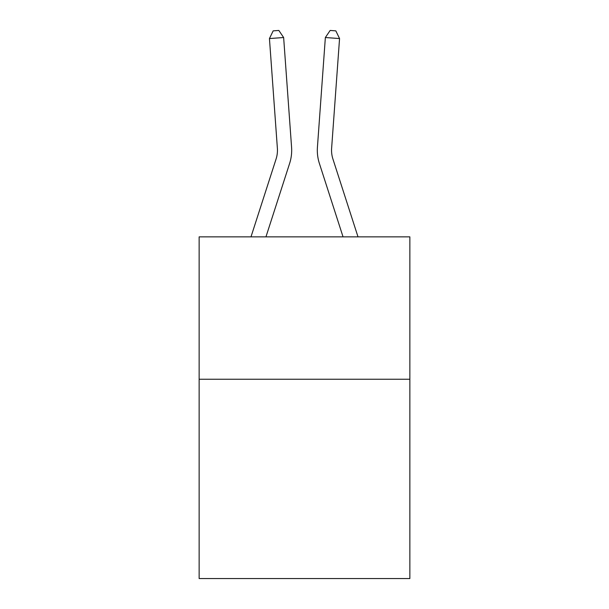 <?xml version="1.0" encoding="UTF-8"?>
<svg xmlns="http://www.w3.org/2000/svg" width="609" height="609" viewBox="0 0 609 609"><rect width="100%" height="100%" fill="white"/><g stroke="black" fill="none" stroke-linecap="round" stroke-linejoin="round"><path stroke-width="0.91" d="M409.857 379.232L409.857 578.55L199.143 578.55L199.143 236.863L409.857 236.863L409.857 379.232L199.143 379.232M250.992 236.863L276.075 159.04A28.471 28.471 -39 0 0 277.377 148.246L269.444 38.55L283.642 37.53L291.574 147.218A42.714 42.714 142.1 0 1 289.625 163.41L265.95 236.863M332.925 159.04A28.471 28.471 -162.1 0 1 331.623 148.246A28.471 28.471 -162.1 0 0 332.925 159.04A28.471 28.471 -162.1 0 1 331.623 148.246A28.471 28.471 -162.1 0 0 332.925 159.04L358.008 236.863L332.925 159.04A28.471 28.471 39 0 1 331.623 148.246L339.556 38.55L325.358 37.53L317.426 147.218A42.714 42.714 17.9 0 0 319.375 163.41L343.05 236.863L319.375 163.41M276.075 159.04A28.471 28.471 -37.9 0 0 277.377 148.246A28.471 28.471 -37.9 0 1 276.075 159.04A28.471 28.471 -37.9 0 0 277.377 148.246A28.471 28.471 -37.9 0 1 276.075 159.04M269.444 38.55L273.167 30.861L278.846 30.45L283.642 37.53M325.358 37.53L317.426 147.218L325.358 37.53L317.426 147.218L325.358 37.53L330.154 30.45L335.833 30.861L339.556 38.55"/></g></svg>
